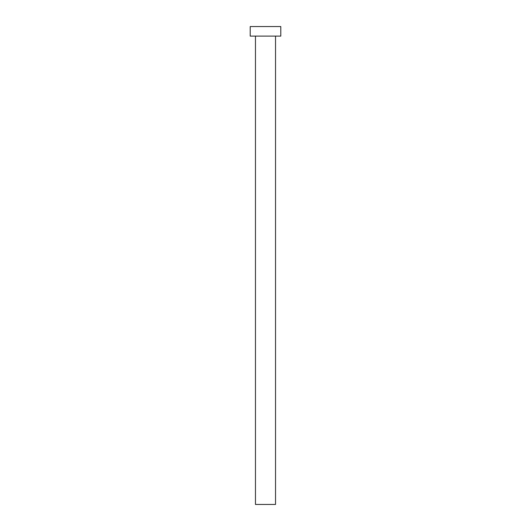 <?xml version="1.0" encoding="UTF-8"?>
<svg xmlns="http://www.w3.org/2000/svg" width="531" height="531" viewBox="0 0 531 531"><rect width="100%" height="100%" fill="white"/><g stroke="black" fill="none" stroke-linecap="round" stroke-linejoin="round"><path stroke-width="0.8" d="M255.464 36.108L255.464 504.45L275.536 504.45L275.536 36.108L275.536 504.45L255.464 504.45L255.464 36.108M250.207 26.55L250.207 36.108L280.793 36.108L280.793 26.55L250.207 26.55L250.207 36.108L280.793 36.108L280.793 26.55L250.207 26.55"/></g></svg>
